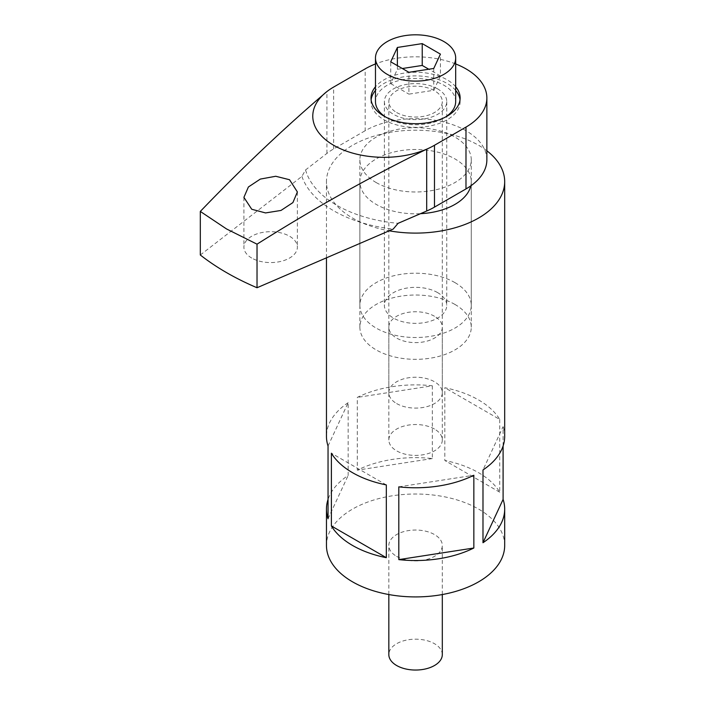 <?xml version="1.0" encoding="UTF-8"?>
<svg xmlns="http://www.w3.org/2000/svg" width="705" height="705" viewBox="0 0 705 705"><rect width="100%" height="100%" fill="white"/><g stroke="black" fill="none" stroke-linecap="round" stroke-linejoin="round"><path stroke-width="0.53" stroke-dasharray="3.52 2.64" d="M455.677 86.768A44.556 25.724 0 0 0 447.076 79.788A44.556 25.724 0 0 0 375.474 86.768M455.677 90.399A44.556 25.724 0 0 0 447.076 83.428A44.556 25.724 0 0 0 375.474 90.399M371.13 99.793A44.556 25.724 0 0 0 371.015 101.617A44.556 25.724 0 0 0 384.066 119.806A44.556 25.724 0 0 0 432.623 125.384A44.556 25.724 0 0 0 460.127 101.617A44.556 25.724 0 0 0 460.021 99.793M376.188 182.56A55.695 32.157 0 0 0 436.888 189.53A55.695 32.157 0 0 0 471.266 159.823A55.695 32.157 0 0 0 454.954 137.087A55.695 32.157 0 0 0 394.254 130.117A55.695 32.157 0 0 0 359.876 159.823A55.695 32.157 0 0 0 376.188 182.56M454.954 282.617A55.695 32.157 180 0 1 471.266 305.353A55.695 32.157 180 0 1 436.888 335.06A55.695 32.157 180 0 1 376.188 328.089A55.695 32.157 180 0 1 359.876 305.353A55.695 32.157 180 0 1 394.254 275.646A55.695 32.157 180 0 1 454.954 282.617M437.629 292.619A31.187 18.004 0 0 0 403.639 288.715A31.187 18.004 0 0 0 384.384 305.353A31.187 18.004 0 0 0 393.513 318.087A31.187 18.004 0 0 0 427.512 321.991A31.187 18.004 0 0 0 446.758 305.353A31.187 18.004 0 0 0 437.629 292.619M437.629 88.883A31.187 18.004 0 0 0 403.639 84.979A31.187 18.004 0 0 0 384.384 101.617A31.187 18.004 0 0 0 393.513 114.351A31.187 18.004 0 0 0 427.512 118.255A31.187 18.004 0 0 0 446.758 101.617A31.187 18.004 0 0 0 437.629 88.883M455.677 63.944A71.293 41.163 0 0 0 375.474 63.944M486.864 159.823A71.293 41.163 0 0 0 465.987 130.725A71.293 41.163 0 0 0 365.164 130.725L365.164 68.87M251.738 258.056A26.737 15.431 180 0 1 243.904 247.138A26.737 15.431 180 0 1 260.409 232.879A26.737 15.431 180 0 1 289.543 236.228A26.737 15.431 180 0 1 297.378 247.138A26.737 15.431 180 0 1 280.872 261.396A26.737 15.431 180 0 1 251.738 258.056M200.317 254.999L301.907 176.391L305.565 169.931L326.926 153.399A71.293 41.163 180 0 1 333.65 148.914L365.164 130.725M301.907 176.391A115.849 66.887 0 0 0 393.17 229.09M305.565 169.931A111.39 64.314 0 0 0 398.069 223.335M442.308 654.61A26.737 15.431 0 0 0 434.474 643.7A26.737 15.431 0 0 0 405.34 640.351A26.737 15.431 0 0 0 388.834 654.61M396.668 556.386A26.737 15.431 0 0 0 425.802 559.726A26.737 15.431 0 0 0 442.308 545.467A26.737 15.431 0 0 0 434.474 534.557A26.737 15.431 0 0 0 405.34 531.209A26.737 15.431 0 0 0 388.834 545.467A26.737 15.431 0 0 0 396.668 556.386M470.79 185.864A55.695 32.157 0 0 0 471.266 181.652A55.695 32.157 0 0 0 454.954 158.916A55.695 32.157 0 0 0 394.254 151.945A55.695 32.157 0 0 0 359.876 181.652A55.695 32.157 0 0 0 376.188 204.388A55.695 32.157 0 0 0 420.48 213.685M454.954 304.445A55.695 32.157 0 0 0 394.254 297.475A55.695 32.157 0 0 0 359.876 327.182A55.695 32.157 0 0 0 376.188 349.918A55.695 32.157 0 0 0 436.888 356.889A55.695 32.157 0 0 0 471.266 327.182A55.695 32.157 0 0 0 454.954 304.445M434.474 316.263A26.737 15.431 0 0 0 405.34 312.923A26.737 15.431 0 0 0 388.834 327.182A26.737 15.431 0 0 0 396.668 338.092A26.737 15.431 0 0 0 425.802 341.44A26.737 15.431 0 0 0 442.308 327.182A26.737 15.431 0 0 0 434.474 316.263M434.474 429.045A26.737 15.431 0 0 0 405.34 425.705A26.737 15.431 0 0 0 388.834 439.964A26.737 15.431 0 0 0 396.668 450.874A26.737 15.431 0 0 0 425.802 454.223A26.737 15.431 0 0 0 442.308 439.964A26.737 15.431 0 0 0 434.474 429.045M503.097 446.001L503.097 426.648L482.987 469.971M504.683 436.325A89.112 51.447 0 0 0 503.097 426.648M504.683 545.467A89.112 51.447 0 0 0 478.589 509.089A89.112 51.447 0 0 0 381.467 497.933A89.112 51.447 0 0 0 326.459 545.467M499.748 419.44L499.748 492.205A89.112 51.447 0 0 0 478.589 472.702A89.112 51.447 0 0 0 444.82 460.488L444.82 387.724A89.112 51.447 0 0 1 478.589 399.946A89.112 51.447 0 0 1 499.748 419.44L444.82 387.724M486.864 150.782A89.112 51.447 0 0 0 478.589 145.274A89.112 51.447 0 0 0 381.467 134.117A89.112 51.447 0 0 0 326.459 181.652A89.112 51.447 0 0 0 352.562 218.039A89.112 51.447 0 0 0 389.195 230.799M432.332 385.794L432.332 458.558A89.112 51.447 0 0 0 357.294 470.164L357.294 397.4A89.112 51.447 0 0 1 432.332 385.794L357.294 397.4M328.045 446.001L348.155 402.678L348.155 475.443A89.112 51.447 0 0 0 328.045 499.404M348.155 402.678A89.112 51.447 0 0 0 326.459 436.325M499.748 492.205L444.82 460.488M398.81 486.855L473.848 475.249M386.322 484.925L331.394 453.209M328.045 518.765L348.155 475.443M432.332 458.558L357.294 470.164M396.668 403.577A26.737 15.431 0 0 0 425.802 406.926A26.737 15.431 0 0 0 442.308 392.667A26.737 15.431 0 0 0 434.474 381.749A26.737 15.431 0 0 0 405.34 378.409A26.737 15.431 0 0 0 388.834 392.667A26.737 15.431 0 0 0 396.668 403.577M396.668 112.527A26.737 15.431 0 0 0 425.802 115.876A26.737 15.431 0 0 0 442.308 101.617A26.737 15.431 0 0 0 434.474 90.698A26.737 15.431 0 0 0 405.34 87.358A26.737 15.431 0 0 0 388.834 101.617A26.737 15.431 0 0 0 396.668 112.527M385.723 117.074A40.106 23.15 0 0 0 387.212 117.991A40.106 23.15 0 0 0 445.419 117.074M455.677 101.617A40.106 23.15 0 0 0 443.93 85.243A40.106 23.15 0 0 0 400.228 80.229A40.106 23.15 0 0 0 375.474 101.617M433.76 68.464L433.76 90.293L408.918 94.135L408.918 72.307M397.382 65.644L397.382 69.284L390.72 83.631L390.72 61.802M390.72 83.631L408.918 94.135M397.382 69.284L402.352 68.517M433.76 90.293L440.422 75.946L440.422 54.118M440.422 75.946L428.79 69.231M326.926 153.399L326.926 91.553M333.65 148.914L333.65 87.059M371.015 101.617L371.015 97.977M471.266 159.823L471.266 305.353M384.384 101.617L384.384 305.353M243.904 197.365L243.904 247.138M297.378 191.954L297.378 247.138M446.758 101.617L446.758 305.353M359.876 159.823L359.876 305.353M460.127 101.617L460.127 97.977M442.308 594.544L442.308 545.467M359.876 327.182L359.876 181.652M388.834 439.964L388.834 327.182M326.459 257.827L326.459 181.652M442.308 439.964L442.308 327.182M471.266 327.182L471.266 181.652M388.834 594.544L388.834 545.467M442.308 392.667L442.308 101.617M388.834 392.667L388.834 101.617"/><path stroke-width="1.06" d="M375.474 86.768A44.556 25.724 0 0 0 371.015 97.977A44.556 25.724 0 0 0 384.066 116.166A44.556 25.724 0 0 0 432.623 121.745A44.556 25.724 0 0 0 460.127 97.977A44.556 25.724 0 0 0 455.677 86.768M375.474 90.399A44.556 25.724 0 0 0 371.13 99.793M486.864 97.977L486.864 159.823A71.293 41.163 0 0 1 465.987 188.931L434.474 207.12A71.293 41.163 180 0 1 426.701 211.006L426.701 149.152A71.293 41.163 0 0 0 434.474 145.274L465.987 127.085A71.293 41.163 0 0 0 486.864 97.977A71.293 41.163 0 0 0 465.987 68.87A71.293 41.163 0 0 0 455.677 63.944M375.474 63.944A71.293 41.163 0 0 0 365.164 68.87L333.65 87.059A71.293 41.163 0 0 0 326.926 91.553C284.362 127.905 242.159 167.86 200.317 211.429L226.534 228.949L257.025 244.168C313.179 208.777 369.737 177.105 426.701 149.152A71.293 41.163 180 0 1 333.65 145.274A71.293 41.163 180 0 1 326.926 91.553M251.738 209.262L243.904 197.365L248.398 186.984L260.312 179.088L275.743 176.268L289.543 179.731L297.378 191.954L292.901 202.599L280.995 210.442L265.547 212.928L251.738 209.262M200.317 211.429L200.317 254.999A267.345 154.351 0 0 0 226.534 272.606A267.345 154.351 0 0 0 257.025 287.746L257.025 244.168M257.025 287.746L393.17 229.09L398.069 223.335L426.701 211.006M460.021 99.793A44.556 25.724 0 0 0 455.677 90.399M388.834 594.544L388.834 654.61A26.737 15.431 0 0 0 396.668 665.529A26.737 15.431 0 0 0 425.802 668.869A26.737 15.431 0 0 0 442.308 654.61L442.308 594.544M389.195 230.799A89.112 51.447 0 0 0 504.683 181.652L504.683 436.325A89.112 51.447 0 0 1 482.987 469.971L482.987 542.735A89.112 51.447 0 0 0 504.683 509.089A89.112 51.447 0 0 0 503.097 499.404L503.097 446.001M398.81 559.62A89.112 51.447 0 0 0 473.848 548.005L473.848 475.249A89.112 51.447 0 0 1 398.81 486.855L398.81 559.62L473.848 548.005M328.045 499.404A89.112 51.447 0 0 0 326.459 509.089L326.459 545.467A89.112 51.447 0 0 0 352.562 581.845A89.112 51.447 0 0 0 449.675 593.002A89.112 51.447 0 0 0 504.683 545.467L504.683 509.089M504.683 181.652A89.112 51.447 0 0 0 486.864 150.782M331.394 525.974L331.394 453.209A89.112 51.447 0 0 0 352.562 472.702A89.112 51.447 0 0 0 386.322 484.925L386.322 557.69L331.394 525.974A89.112 51.447 0 0 0 352.562 545.467A89.112 51.447 0 0 0 386.322 557.69M326.459 509.089A89.112 51.447 0 0 0 328.045 518.765L328.045 446.001A89.112 51.447 0 0 1 326.459 436.325L326.459 257.827M420.48 213.685A55.695 32.157 0 0 0 470.79 185.864M503.097 499.404L482.987 542.735M445.419 117.074A40.106 23.15 0 0 0 455.677 101.617L455.677 57.96A40.106 23.15 0 0 0 443.93 41.586A40.106 23.15 0 0 0 400.228 36.572A40.106 23.15 0 0 0 375.474 57.96A40.106 23.15 0 0 0 387.212 74.333A40.106 23.15 0 0 0 430.922 79.348A40.106 23.15 0 0 0 455.677 57.96M422.233 43.613L440.422 54.118L433.76 68.464L408.918 72.307L390.72 61.802L397.382 47.455L422.233 43.613L422.233 65.442L402.352 68.517M397.382 65.644L397.382 47.455M428.79 69.231L422.233 65.442M375.474 57.96L375.474 101.617A40.106 23.15 0 0 0 385.723 117.074M434.474 207.12L434.474 145.274M465.987 188.931L465.987 127.085"/></g></svg>
